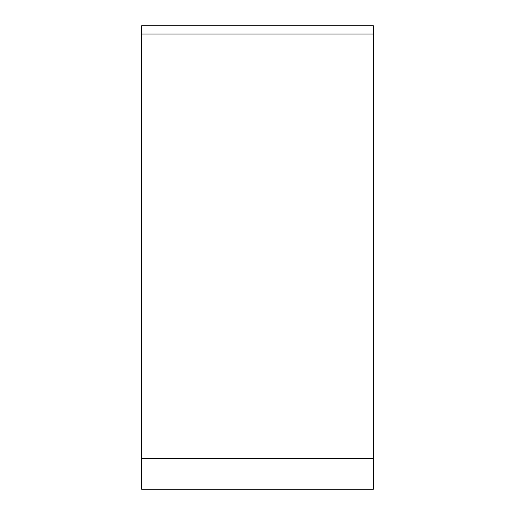 <?xml version="1.0" encoding="UTF-8"?>
<svg xmlns="http://www.w3.org/2000/svg" width="515" height="515" viewBox="0 0 515 515"><rect width="100%" height="100%" fill="white"/><g stroke="black" fill="none" stroke-linecap="round" stroke-linejoin="round"><path stroke-width="0.77" d="M373.375 372.648L373.375 34.054L373.375 489.25L141.625 489.25L141.625 25.75L373.375 25.75L373.375 257.5M373.375 25.75L373.375 34.054L141.625 34.054M141.625 458.608L373.375 458.608L373.375 489.25"/></g></svg>
